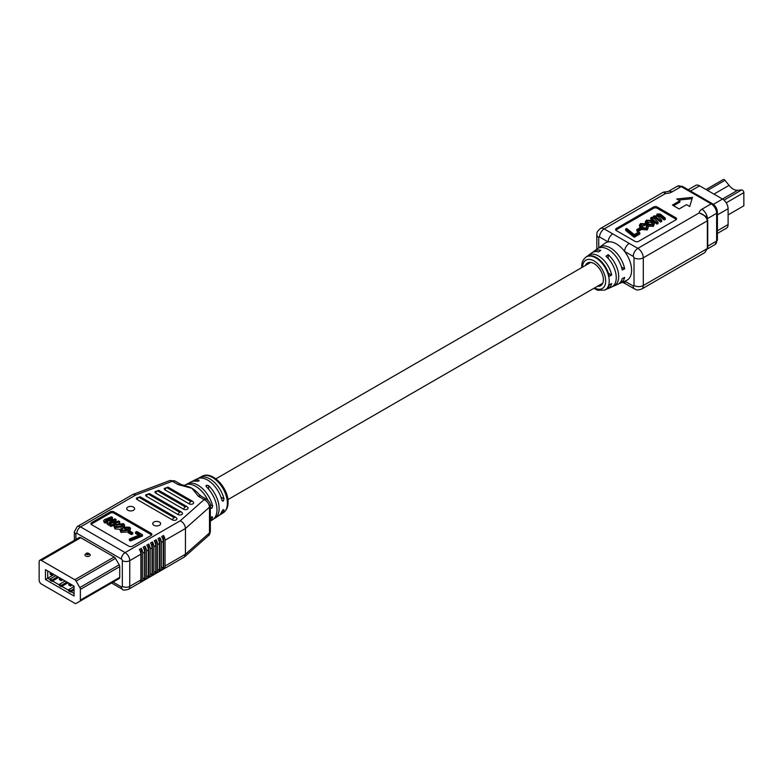 <?xml version="1.0" encoding="UTF-8"?>
<svg xmlns="http://www.w3.org/2000/svg" width="783" height="783" viewBox="0 0 783 783"><rect width="100%" height="100%" fill="white"/><g stroke="black" fill="none" stroke-linecap="round" stroke-linejoin="round"><path stroke-width="1.17" d="M61.28 586.673L61.28 585.381L59.42 584.314L59.42 585.596L61.28 586.673L68.111 582.728M61.798 586.369L68.708 590.353M52.001 575.309L52.001 574.017L50.141 572.95L50.141 574.233L52.001 575.309L53.636 574.36M50.141 572.95L50.66 572.647L52.52 573.724L52.001 574.017M45.463 569.652L74.052 586.154L74.052 596.02L45.463 579.508L45.463 569.652L47.694 570.934L47.694 578.226L50.141 579.635M54.007 574.575L45.463 579.508M59.42 578.314L59.42 579.596L61.28 580.663L61.798 579.077L59.948 578.011L59.42 578.314L61.28 579.381M50.141 578.95L50.141 580.242L52.001 581.309L52.001 580.027L50.141 578.95L55.857 575.652M52.001 580.027L57.717 576.719M61.28 580.663L62.914 579.723M61.28 585.381L66.995 582.082M59.42 584.314L65.146 581.006M70.568 586.027L71.087 584.441L69.227 583.364L68.708 584.96L70.568 586.027L72.202 585.087M52.001 581.309L58.833 577.365M52.52 581.006L59.42 584.999M68.708 589.668L68.708 590.959L70.568 592.026L70.568 590.744L68.708 589.668L74.052 586.584M70.568 590.744L74.052 588.728M70.568 592.026L74.052 590.01M71.087 591.733L74.052 593.445M70.568 584.744L68.708 583.668M41.382 560.432A3.152 1.82 -120 0 0 39.806 560.276A3.152 1.82 -120 0 0 39.15 561.714L39.15 580.154A3.152 1.82 -120 0 0 41.382 584.01L74.796 603.302A2.623 1.517 -120 0 0 76.108 603.439L79.827 601.295A2.623 1.517 -120 0 0 80.365 600.091L80.365 589.374A2.623 1.517 -120 0 0 79.827 587.544L76.108 581.113A2.623 1.517 -120 0 0 74.796 579.723L41.382 560.432L80.737 537.706A3.152 1.82 -120 0 0 79.161 537.549L39.806 560.276M79.827 601.295L119.182 578.568A2.623 1.517 -120 0 0 119.73 577.365L119.73 566.647A2.623 1.517 -120 0 0 119.182 564.817L115.473 558.387A2.623 1.517 -120 0 0 114.161 556.997L80.737 537.706M89.468 556.038A2.623 1.517 180 0 1 86.306 556.282A2.623 1.517 180 0 1 85.063 554.579L86.013 553.561C87.216 552.641 88.596 552.984 90.153 554.579A2.623 1.517 180 0 1 89.468 556.038M115.463 580.712A2.623 1.517 -120 0 0 115.473 580.712L76.108 603.439M706.002 189.525L723.257 179.561A2.046 1.184 60 0 1 724.285 179.669A2.046 1.184 60 0 1 725.009 180.305L729.071 185.365A12.078 6.969 -120 0 0 737.615 190.298L741.677 189.936A2.046 1.184 60 0 1 742.401 190.122A2.046 1.184 60 0 1 743.85 192.638L743.85 205.802L728.102 214.885M178.064 484.56L172.329 481.251L135.762 495.003L80.551 526.881L125.114 552.602L180.325 520.724C183.418 522.515 185.131 525.099 185.454 528.486L185.454 554.217L184.387 556.987L163.667 569.006A6.567 3.788 -120 0 0 165.027 566.001L185.454 554.217L209.492 532.91L209.492 507.178C209.149 503.802 207.368 501.286 204.138 499.613L198.402 496.305L191.952 488.289L178.064 484.56A5.256 3.034 -60 0 1 180.697 484.305L174.961 480.987L169.872 480.527L132.826 494.474L112.546 506.19A6.567 3.788 -120 0 0 112.429 506.258M140.891 579.939L140.891 554.217L129.753 560.648L129.753 586.369L140.891 579.939A6.567 3.788 60 0 1 139.531 582.943A6.567 3.788 60 0 1 139.403 583.012L141.263 581.935A6.567 3.788 -120 0 0 141.39 581.867A6.567 3.788 -120 0 0 142.751 578.862L144.61 577.795A6.567 3.788 60 0 1 143.25 580.8A6.567 3.788 60 0 1 143.123 580.869L144.982 579.792A6.567 3.788 -120 0 0 145.1 579.723A6.567 3.788 -120 0 0 146.46 576.719L148.32 575.652A6.567 3.788 60 0 1 146.959 578.657A6.567 3.788 60 0 1 146.832 578.725L148.692 577.648A6.567 3.788 -120 0 0 148.819 577.58A6.567 3.788 -120 0 0 150.179 574.575L152.029 573.508A6.567 3.788 60 0 1 150.669 576.513A6.567 3.788 60 0 1 150.551 576.582L152.401 575.505A6.567 3.788 -120 0 0 152.528 575.436A6.567 3.788 -120 0 0 153.889 572.432L155.748 571.365A6.567 3.788 60 0 1 154.388 574.37A6.567 3.788 60 0 1 154.261 574.438L156.12 573.362A6.567 3.788 -120 0 0 156.248 573.293A6.567 3.788 -120 0 0 157.598 570.288L159.458 569.221A6.567 3.788 60 0 1 158.097 572.226A6.567 3.788 60 0 1 157.97 572.295L159.83 571.218A6.567 3.788 -120 0 0 159.957 571.15A6.567 3.788 -120 0 0 161.318 568.145L163.177 567.078A6.567 3.788 60 0 1 161.817 570.083A6.567 3.788 60 0 1 161.689 570.151L163.539 569.075A6.567 3.788 -120 0 0 163.667 569.006M208.376 535.719L209.492 532.91A5.256 3.034 180 0 0 210.343 531.246C209.942 533.869 209.286 535.357 208.376 535.719L184.387 556.987M153.889 525.276A3.935 2.271 0 0 0 158.186 525.765A3.935 2.271 0 0 0 160.613 523.661A3.935 2.271 0 0 0 159.458 522.055A3.935 2.271 0 0 0 155.171 521.566A3.935 2.271 0 0 0 152.734 523.661A3.935 2.271 0 0 0 153.889 525.276M133.462 507.051A3.935 2.271 0 0 0 129.175 506.552A3.935 2.271 0 0 0 126.738 508.656A3.935 2.271 0 0 0 127.893 510.262A3.935 2.271 0 0 0 132.19 510.761A3.935 2.271 0 0 0 134.617 508.656A3.935 2.271 0 0 0 133.462 507.051M163.177 567.078L163.177 541.347L161.318 542.423L161.318 568.145M144.982 579.792L144.982 546.211L143.123 547.278A6.567 3.788 60 0 1 144.61 552.064L142.751 553.141L142.751 578.862M148.32 575.652L148.32 549.92L146.46 550.997L146.46 576.719M146.46 550.997A6.567 3.788 -120 0 0 144.982 546.211M152.401 575.505L152.401 541.924L150.551 542.991A6.567 3.788 60 0 1 152.029 547.777L150.179 548.854L150.179 574.575M155.748 571.365L155.748 545.634L153.889 546.71L153.889 572.432M153.889 546.71A6.567 3.788 -120 0 0 152.401 541.924M141.263 581.935L141.263 548.354L139.403 549.421A6.567 3.788 60 0 1 140.891 554.217M142.751 553.141A6.567 3.788 -120 0 0 141.263 548.354M144.61 577.795L144.61 552.064M159.83 571.218L159.83 537.637L157.97 538.704A6.567 3.788 60 0 1 159.458 543.49L157.598 544.567L157.598 570.288M161.318 542.423A6.567 3.788 -120 0 0 159.83 537.637M148.692 577.648L148.692 544.068L146.832 545.134A6.567 3.788 60 0 1 148.32 549.92M150.179 548.854A6.567 3.788 -120 0 0 148.692 544.068M156.12 573.362L156.12 539.781L154.261 540.847A6.567 3.788 60 0 1 155.748 545.634M157.598 544.567A6.567 3.788 -120 0 0 156.12 539.781M163.539 569.075L163.539 535.494L161.689 536.561A6.567 3.788 60 0 1 163.177 541.347M159.458 569.221L159.458 543.49M152.029 573.508L152.029 547.777M180.325 520.724L204.138 499.613A5.256 3.034 120 0 1 206.771 499.358C209.482 501.649 210.676 503.704 210.343 505.524A5.256 3.034 180 0 1 209.492 507.178L185.454 528.486L165.027 540.28L165.027 566.001M165.027 540.28A6.567 3.788 -120 0 0 163.539 535.494M210.343 519.031A22.1 12.763 -120 0 0 210.529 518.503L211.89 516.76L212.663 517.162A21.963 12.685 60 0 1 210.343 520.989M211.929 516.741L212.663 517.162L211.929 516.741M213.818 518.777A21.611 12.479 -120 0 0 214.953 518.18L218.555 515.84A21.395 12.352 -120 0 0 221.892 511.338L223.292 509.576L224.016 509.997A21.258 12.274 60 0 1 220.718 514.441A21.258 12.274 60 0 1 219.573 515.048M223.292 509.576L224.016 509.997L223.292 509.576M214.953 518.18A21.611 12.479 -120 0 0 219.113 508.48A21.611 12.479 -120 0 0 208.64 485.675L208.64 489.218M206.409 486.85L206.409 485.274L206.409 486.85A21.748 12.557 60 0 1 216.979 509.821A21.748 12.557 60 0 1 212.79 519.579L210.343 521.165M139.531 582.943L128.392 589.374A6.567 3.788 60 0 0 129.753 586.369A5.256 3.034 180 0 1 122.324 586.369L122.324 560.648A1.312 0.754 -120 0 0 121.394 559.033L76.842 533.311A5.256 3.034 -60 0 1 80.551 526.881A6.567 3.788 60 0 0 77.272 526.558L88.41 520.118A6.567 3.788 60 0 1 88.538 520.059L90.397 518.982A6.567 3.788 -120 0 0 90.27 519.051L92.12 517.974A6.567 3.788 60 0 1 92.247 517.915L94.107 516.839A6.567 3.788 -120 0 0 93.98 516.907L95.839 515.831A6.567 3.788 60 0 1 95.966 515.772L97.816 514.695A6.567 3.788 -120 0 0 97.689 514.764L99.549 513.687A6.567 3.788 60 0 1 99.676 513.619L101.536 512.552A6.567 3.788 -120 0 0 101.408 512.62L103.268 511.544A6.567 3.788 60 0 1 103.385 511.475L105.245 510.408A6.567 3.788 -120 0 0 105.118 510.477L106.977 509.4A6.567 3.788 60 0 1 107.105 509.332L108.954 508.265A6.567 3.788 -120 0 0 108.837 508.333A6.567 3.788 -120 0 0 108.71 508.402M108.837 508.333L110.687 507.257A6.567 3.788 60 0 1 110.814 507.188L112.674 506.121A6.567 3.788 -120 0 0 112.546 506.19M189.163 503.831A2.623 1.517 0 0 0 192.393 504.056A2.623 1.517 0 0 0 193.518 502.295L192.491 501.257A2.623 1.517 120 0 0 191.179 501.384L167.043 487.447A2.623 1.517 -60 0 1 168.355 487.32L164.391 488.357A2.623 1.517 0 0 0 165.027 489.894L189.163 503.831A2.623 1.517 -60 0 1 190.866 501.56L191.179 501.384M149.788 493.75L145.824 494.787A2.623 1.517 0 0 0 146.46 496.334L178.025 514.548A2.623 1.517 0 0 0 181.255 514.774A2.623 1.517 0 0 0 182.38 513.012L181.353 511.974A2.623 1.517 120 0 0 180.041 512.102L148.476 493.877A2.623 1.517 -60 0 1 149.788 493.75L181.353 511.974A2.623 1.517 120 0 1 181.734 512.405M110.256 511.876L91.689 522.594A2.623 1.517 0 0 0 90.926 523.661A2.623 1.517 0 0 0 91.689 524.737L128.823 546.172A2.623 1.517 0 0 0 132.542 546.172L151.109 535.455A2.623 1.517 0 0 0 151.873 534.378A2.623 1.517 0 0 0 151.109 533.311L113.975 511.876A2.623 1.517 0 0 0 110.256 511.876L110.256 513.159L91.689 523.876A2.623 1.517 0 0 0 91.171 524.307M140.5 496.97L136.536 498.008A2.623 1.517 0 0 0 137.182 499.544L172.456 519.912A2.623 1.517 0 0 0 175.686 520.127A2.623 1.517 0 0 0 176.811 518.375L175.784 517.338A2.623 1.517 120 0 0 174.472 517.465L139.188 497.097A2.623 1.517 -60 0 1 140.5 496.97L175.784 517.338A2.623 1.517 120 0 1 176.165 517.769M159.066 490.54L155.103 491.577A2.623 1.517 0 0 0 155.748 493.114L183.594 509.195A2.623 1.517 0 0 0 186.824 509.41A2.623 1.517 0 0 0 187.949 507.648L186.922 506.611A2.623 1.517 120 0 0 185.61 506.748L157.755 490.667A2.623 1.517 -60 0 1 159.066 490.54L186.922 506.611A2.623 1.517 120 0 1 187.313 507.051M192.266 481.437A21.611 12.479 60 0 1 193.352 480.762A21.611 12.479 60 0 1 199.019 480.126L198.99 480.987L196.797 481.3A21.748 12.557 -120 0 0 191.062 481.927L187.235 483.884A21.963 12.685 60 0 1 212.663 506.053L211.929 508.157L211.067 508.236M180.697 484.305L187.157 486.38A22.316 12.89 60 0 1 191.952 488.289A22.316 12.89 60 0 1 199.166 494.464L201.035 496.04A5.256 3.034 120 0 0 198.402 496.305M205.958 485.969L206.448 485.254L208.64 485.675M198.373 478.325A21.258 12.274 60 0 1 199.459 477.64A21.258 12.274 60 0 1 224.016 498.898L223.292 501.003L222.431 501.071M221.892 500.239L223.263 501.032L221.892 500.239A21.395 12.352 -120 0 0 197.169 478.805L193.352 480.762M210.529 507.404L211.89 508.187L210.529 507.404A22.1 12.763 -120 0 0 210.343 506.66M207.867 500.151A22.1 12.763 -120 0 0 184.945 485.049L183.907 485.577M186.148 484.56A21.963 12.685 60 0 1 187.235 483.884M135.762 495.003L133.09 494.357M174.961 480.987A5.256 3.034 -60 0 0 172.329 481.251L169.872 480.527M151.628 535.024A2.623 1.517 0 0 0 151.109 534.593L113.975 513.159A2.623 1.517 0 0 0 110.256 513.159M119.682 521.595L110.971 525.178L109.884 524.551L111.255 524.003L107.839 523.524L107.604 521.899L104.305 521.478L103.63 520.656L104.472 519.667L111.411 516.819L112.488 517.446L105.715 520.225L105.539 521.116L110.638 520.597L115.013 518.894L116.09 519.52L109.346 522.29L109.131 523.191L114.435 522.682L118.605 520.969L119.682 521.595L119.682 522.878L118.928 523.191M114.993 524.806L110.971 526.46L109.884 525.833L109.884 524.551M109.884 525.315L107.839 524.806L107.604 523.181L104.305 522.77L103.63 520.656M112.488 517.446L112.488 518.728L105.715 521.517M116.09 519.52L116.09 520.803L109.346 523.573M124.575 525.06L123.107 526.851L114.984 527.644L113.995 526.303L115.61 524.404L123.538 523.67L124.575 525.06L124.331 527.096M124.213 527.253L122.011 528.691M120.191 529.308L114.984 528.926L113.995 526.303M135.537 532.127L136.868 531.51L142.457 534.74L142.457 536.032L130.477 540.955L129.391 540.329L129.391 539.047L139.981 534.701L135.537 532.127L135.537 533.419L138.679 535.229M132.738 533.957L131.329 534.525L128.197 532.714L128.197 531.432L129.606 530.864L132.738 532.665L132.738 533.957M128.755 529.034L125.143 529.112L124.213 528.417L124.213 527.135L129.665 527.204L130.546 528.427L128.98 531.119M130.546 528.427L129.792 530.962M128.197 531.921L120.925 532.362L120.024 529.866L121.287 528.359L122.481 528.897L121.923 530.571M107.839 523.524L107.839 524.806M109.131 523.191L109.346 522.29L109.346 523.298M114.984 527.644L114.984 528.926M128.98 530.218L120.925 531.07L120.925 532.362M120.925 531.07L120.024 529.866M104.305 521.478L104.305 522.77M142.457 534.74L130.477 539.663L130.477 540.955M105.539 521.116L105.715 520.225L105.715 521.204M123.107 526.851L123.107 528.134M110.971 525.178L110.971 526.46M122.481 528.897L121.952 530.59L128.079 529.514L128.725 527.732L125.143 527.82L125.143 529.112M125.143 527.82L124.213 527.135M132.738 532.665L131.329 533.233L131.329 534.525M121.522 529.983L121.952 530.59M129.126 528.329L128.725 527.732L128.725 529.024M131.329 533.233L128.197 531.432M130.477 539.663L129.391 539.047M107.173 523.935L107.604 521.899M121.923 526.293L122.598 524.199L116.667 525.021L115.953 527.135L121.923 526.293M123.137 524.943L122.598 524.199L122.598 525.491L115.757 526.998M115.444 526.401L115.953 527.135M116.667 525.021L116.667 526.313M624.609 281.283A6.567 3.788 120 0 0 625.96 284.023L634.563 288.986C636.667 289.23 634.896 291.09 641.698 289.044L704.72 252.664L707.352 248.534A1.312 0.754 -0 0 0 707.734 247.996L704.72 252.664M618.932 283.671A20.798 12.009 -120 0 0 620.165 283.25A20.798 12.009 -120 0 0 624.658 277.407L622.231 278.572A20.524 11.843 60 0 1 617.807 284.298L613.882 286.03A20.064 11.579 60 0 1 612.639 286.441M606.355 289.221A19.321 11.158 -120 0 0 607.598 288.81A19.321 11.158 -120 0 0 611.699 283.642L609.272 284.816A19.046 11.001 60 0 1 605.239 289.857A19.046 11.001 60 0 1 604.956 289.974M620.165 283.25L626.449 280.471A21.532 12.43 -120 0 0 631.597 270.262A21.532 12.43 -120 0 0 624.599 251.431A21.532 12.43 -120 0 0 608.146 241.927A21.532 12.43 -120 0 0 604.965 243.249L599.416 247.301A20.798 12.009 60 0 1 613.843 250.354A20.798 12.009 60 0 1 624.658 268.833L622.231 269.998A20.524 11.843 -120 0 0 611.543 251.813A20.524 11.843 -120 0 0 597.331 248.818L593.857 251.353A20.064 11.579 -120 0 0 592.878 252.224M607.598 288.81L611.523 287.077A19.781 11.422 -120 0 0 616.25 277.701A19.781 11.422 -120 0 0 605.973 256.188L608.205 254.671A20.064 11.579 60 0 1 618.678 276.526A20.064 11.579 60 0 1 613.882 286.03M598.741 237.435A6.567 3.788 -0 0 1 596.812 234.753C597.654 232.805 595.158 233.412 600.336 228.548L663.348 192.158L665.599 193.47L604.192 228.93A6.567 3.788 120 0 0 599.543 236.965A1.145 0.666 -120 0 0 598.741 237.435L598.741 247.859M599.67 284.983A13.125 7.576 -120 0 0 601.677 284.895M587.328 256.276A19.321 11.158 60 0 1 588.307 255.405L591.782 252.87A19.781 11.422 60 0 1 598.555 251.901L600.776 250.384A20.064 11.579 -120 0 0 593.857 251.353M598.427 248.162A20.798 12.009 60 0 1 599.416 247.301M588.307 255.405A19.321 11.158 60 0 1 601.589 258.136A19.321 11.158 60 0 1 611.699 275.068L609.272 276.242A19.046 11.001 -120 0 0 599.289 259.594A19.046 11.001 -120 0 0 586.222 256.922A19.046 11.001 -120 0 0 585.978 257.118M608.205 254.671L608.205 258.429M602.499 283.749A13.125 7.576 60 0 1 601.892 283.691M688.208 189.721L695.647 185.424A7.879 4.551 60 0 1 699.591 185.816L722.533 199.068A7.879 4.551 60 0 1 728.102 208.718L728.102 224.574A7.879 4.551 60 0 1 726.477 228.186L717.404 233.422M600.336 228.548A7.713 4.453 60 0 1 604.192 228.93L629.238 243.396A6.567 3.788 120 0 0 624.599 251.431L633.202 256.393A1.145 0.666 -120 0 1 634.015 257.803L634.015 285.511A6.567 3.788 -0 0 0 643.293 285.511L707.352 248.534L707.352 220.816L643.293 257.803L643.293 285.511A7.713 4.453 60 0 1 641.698 289.044M629.238 243.396L637.842 248.358L699.258 212.898C703.77 214.356 706.462 216.999 707.352 220.816A1.312 0.754 180 0 0 707.734 220.277L707.734 247.996M707.656 248.818L715.036 244.56A7.713 4.453 -120 0 0 716.631 241.027L716.631 213.319A7.713 4.453 -120 0 0 711.179 203.874L681.239 186.589A2.623 1.517 -60 0 1 682.551 186.452L712.491 203.746A2.623 1.517 120 0 0 711.179 203.874L701.901 209.237A9.024 5.207 180 0 0 699.258 212.898L705.972 216.421L707.734 220.277M612.786 233.892A6.567 3.788 120 0 0 608.146 241.927L599.543 236.965M663.348 192.158L664.415 191.972L665.599 193.47A9.024 5.207 180 0 0 671.951 191.943L681.239 186.589A7.713 4.453 -120 0 0 677.383 186.207L682.551 186.452M657.221 207.015A2.623 1.517 -0 0 0 653.511 207.015L616.378 228.46A2.623 1.517 -0 0 0 615.604 229.527A2.623 1.517 -0 0 0 616.378 230.603L634.944 241.321A2.623 1.517 -0 0 0 638.654 241.321L675.788 219.886A2.623 1.517 -0 0 0 676.551 218.809A2.623 1.517 -0 0 0 675.788 217.743L657.221 207.015L657.221 208.307A2.623 1.517 -0 0 0 653.511 208.307L616.378 229.742A2.623 1.517 -0 0 0 615.849 230.173M692.495 197.375L676.718 198.98L679.869 200.8L672.44 205.087L679.125 208.953L686.554 204.666L689.715 206.487L692.495 197.375M597.439 286.265A13.125 7.576 -120 0 0 600.659 285.707A13.125 7.576 -120 0 0 603.38 279.697A13.125 7.576 -120 0 0 597.644 266.484A13.125 7.576 -120 0 0 587.534 262.971A13.125 7.576 -120 0 0 585.439 265.476M588.738 262.491A13.125 7.576 -120 0 0 587.818 263.851L590.039 262.559M621.438 266.974L624.658 268.833M608.411 273.169L611.699 275.068M676.306 219.455A2.623 1.517 -0 0 0 675.788 219.025L657.221 208.307M679.869 200.8L679.869 202.092L673.556 205.733M692.094 198.696L678.607 200.076M652.816 217.977L653.648 216L656.467 215.863L657.191 213.955L660.333 214.053L665.276 218.066L664.199 218.692L659.374 214.767L657.828 214.669L657.24 215.638L661.684 220.15L660.598 220.767L655.792 216.871L654.226 216.744L653.619 217.752L658.082 222.225L658.082 223.517L656.996 224.134L650.79 219.093L650.79 217.811L651.867 217.185L652.816 217.977L652.768 217.41L652.768 218.692M665.276 218.066L665.276 219.357L664.199 219.974L659.374 216.059L657.446 216.294M661.684 220.15L661.684 221.432L660.598 222.059L655.792 218.154L653.795 218.418M653.404 226.365L647.884 226.111L647.884 224.829L645.319 221.755L646.504 220.131L652.122 220.493L654.529 223.429L653.404 226.365L654.529 223.429M647.091 225.602L645.319 223.047L645.319 221.755M639.789 234.068L634.191 237.308L625.646 230.378L625.646 229.086L626.733 228.46L634.269 234.587L638.722 232.013L639.789 232.786L639.789 234.068M640.925 229.879L637.793 231.68L636.804 230.868L636.804 229.576L639.936 227.775L640.925 228.587L640.925 229.879M646.641 227.843L646.19 226.003L647.394 225.465L648.265 227.158L647.267 229.908L642.031 229.507L640.925 228.763M648.265 227.158L647.267 229.908M639.965 227.794L639.408 225.152L640.553 223.566L645.261 223.772L645.261 225.064L644.331 225.749L640.993 225.749M645.261 223.772L644.331 224.467L641.394 224.163L640.739 225.064L643.264 227.706L646.347 228.078L646.866 227.236L646.19 226.003M655.792 216.871L655.792 218.154M654.226 216.744L654.226 218.036M641.394 224.163L641.394 225.445M644.331 224.467L644.331 225.749M639.789 232.786L634.191 236.016L634.191 237.308M660.598 220.767L660.598 222.059M647.267 228.626L642.031 228.225L642.031 229.507M659.374 214.767L659.374 216.059M642.031 228.225L639.408 225.152M664.199 218.692L664.199 219.974M640.925 228.587L637.793 230.398L637.793 231.68M656.467 215.863L656.369 216.548M634.191 236.016L625.646 229.086M657.828 214.669L657.828 215.961M637.793 230.398L636.804 229.576M658.082 222.225L656.996 222.852L656.996 224.134M653.404 225.083L647.884 224.829M656.996 222.852L650.79 217.811M648.843 224.144L652.474 224.535L653.091 223.556L651.045 221.109L647.394 220.698L646.729 221.716L648.843 224.144M652.885 224.173L651.045 222.392L646.924 222.382M651.045 221.109L651.045 222.392M647.394 220.698L647.394 221.981M80.365 600.091L119.73 577.365M74.796 579.723L114.161 556.997M80.365 589.374L119.73 566.647M76.108 581.113L115.473 558.387M79.827 587.544L119.182 564.817M88.41 554.57A1.145 0.656 -0 0 0 86.805 553.64A1.145 0.656 -0 0 0 88.41 554.57M743.85 192.638L726.223 202.807M725.009 180.305L707.529 190.396M741.677 189.936L724.001 200.135M729.071 185.365L713.939 194.106M737.615 190.298L722.474 199.029M111.529 582.983L122.491 589.305A5.256 3.034 -60 0 1 121.394 586.907A1.312 0.754 -120 0 0 122.324 586.369M113.065 582.102L121.394 586.907M202.22 476.23C212.438 470.485 228.675 488.484 228.068 502.265C228.196 506.709 226.61 510.213 223.312 512.767A21.102 12.185 -120 0 0 227.373 503.293A21.102 12.185 -120 0 0 218.369 482.269A21.102 12.185 -120 0 0 202.22 476.23L199.459 477.64M75.912 539.428L75.912 533.849L75.912 539.428M76.842 533.311A1.312 0.754 -120 0 0 75.912 533.849A5.256 3.034 180 0 1 74.375 531.706L74.375 540.319M121.394 559.033A5.256 3.034 120 0 1 125.114 552.602A6.567 3.788 60 0 1 129.753 560.648A5.256 3.034 180 0 1 122.324 560.648M167.043 487.447L166.73 487.633A2.623 1.517 120 0 0 165.027 489.894M91.689 523.876L91.689 522.594M157.755 490.667L157.452 490.843A2.623 1.517 120 0 0 155.748 493.114M183.594 509.195A2.623 1.517 -60 0 1 185.297 506.924L185.61 506.748M157.452 490.843L185.297 506.924M139.188 497.097L138.885 497.274A2.623 1.517 120 0 0 137.182 499.544M172.456 519.912A2.623 1.517 -60 0 1 174.159 517.641L174.472 517.465M138.885 497.274L174.159 517.641M192.882 501.688A2.623 1.517 120 0 0 192.491 501.257L168.355 487.32M151.109 534.593L151.109 533.311M148.476 493.877L148.163 494.063A2.623 1.517 120 0 0 146.46 496.334M178.025 514.548A2.623 1.517 -60 0 1 179.728 512.288L180.041 512.102M148.163 494.063L179.728 512.288M113.975 513.159L113.975 511.876M166.73 487.633L190.866 501.56M206.448 486.889L206.448 485.254M211.929 508.157L210.519 507.355M212.663 506.053L210.284 504.692M223.292 501.003L221.873 500.19M224.016 498.898L220.933 497.117M110.168 521.918L110.168 523.201M106.694 519.785L106.694 521.067M624.863 281.166L633.202 285.981A6.567 3.788 120 0 0 634.563 288.986M707.734 246.165L716.631 241.027A2.623 1.517 180 0 0 717.404 239.96L715.036 244.56M586.222 256.922L585.733 257.284A18.988 10.962 60 0 1 600.541 261.6A18.988 10.962 60 0 1 609.213 281.107A18.988 10.962 60 0 1 604.672 290.101L605.239 289.857M633.202 285.981A1.145 0.666 -120 0 0 634.015 285.511M712.491 203.746C715.525 205.772 717.159 208.601 717.404 212.242A2.623 1.517 180 0 1 716.631 213.319L707.421 218.633M594.532 287.948A16.365 9.455 -120 0 0 605.67 281.019A16.365 9.455 -120 0 0 594.317 261.101A16.365 9.455 -120 0 0 582.532 267.15M728.102 224.574L717.404 230.76M728.102 208.718L717.404 214.894M699.591 185.816L690.518 191.052M722.533 199.068L713.391 204.343M633.202 256.393A6.567 3.788 120 0 1 637.842 248.358A7.713 4.453 60 0 1 643.293 257.803A6.567 3.788 180 0 1 634.015 257.803M664.415 191.972L668.105 191.561A7.713 4.453 60 0 1 671.951 191.943M701.901 209.237A7.713 4.453 60 0 1 707.343 218.457M616.378 229.742L616.378 228.46M675.788 219.025L675.788 217.743M653.511 208.307L653.511 207.015M656.438 217.351L656.438 218.633M660.138 215.335L660.138 216.627M227.902 499.623L602.753 283.201M215.893 478.824L590.754 262.403M161.817 570.083L159.957 571.15M158.097 572.226L156.248 573.293M154.388 574.37L152.528 575.436M150.669 576.513L148.819 577.58M146.959 578.657L145.1 579.723M143.25 580.8L141.39 581.867M122.491 589.305C122.677 590.294 124.644 590.323 128.392 589.374M223.312 512.767L220.718 514.441M210.343 505.524L210.343 531.246M206.771 499.358L201.035 496.04M77.272 526.558L74.375 531.706M622.368 282.272L625.96 284.023M596.812 234.753L596.812 249.2M585.733 257.284C582.914 259.78 581.583 262.882 581.749 266.582L581.779 267.58M593.788 288.379L597.703 290.278L604.672 290.101M717.404 212.242L717.404 239.96M668.105 191.561L677.383 186.207"/></g></svg>
